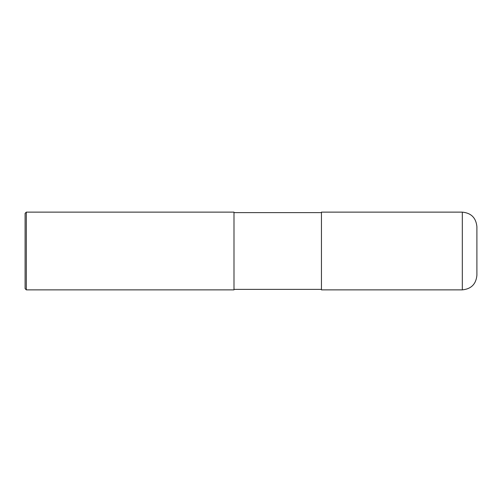 <?xml version="1.0" encoding="UTF-8"?>
<svg xmlns="http://www.w3.org/2000/svg" width="502" height="502" viewBox="0 0 502 502"><rect width="100%" height="100%" fill="white"/><g stroke="black" fill="none" stroke-linecap="round" stroke-linejoin="round"><path stroke-width="0.75" d="M462.323 212.139C471.177 212.999 476.034 217.855 476.9 226.709L476.9 275.291C476.034 284.145 471.177 289.001 462.323 289.867L321.443 289.867L321.443 212.133L462.323 212.133L462.323 289.867M26.317 212.133L233.995 212.133L233.995 289.867L26.317 289.867L25.1 288.65L25.1 213.35L26.317 212.133L26.317 289.867M321.443 289.378L233.995 289.378M321.443 212.622L233.995 212.622"/></g></svg>
